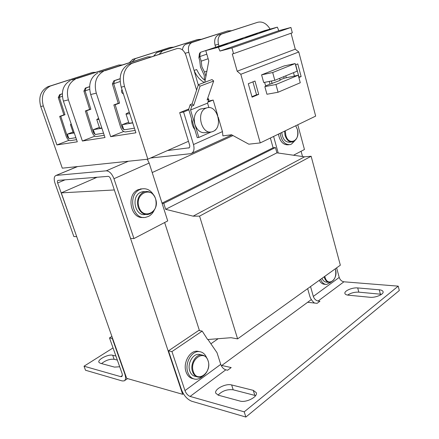 <?xml version="1.0" encoding="UTF-8"?>
<svg xmlns="http://www.w3.org/2000/svg" width="439" height="439" viewBox="0 0 439 439"><rect width="100%" height="100%" fill="white"/><g stroke="black" fill="none" stroke-linecap="round" stroke-linejoin="round"><path stroke-width="0.66" d="M324.152 276.806L324.218 277.053C325.288 280.494 327.055 282.272 329.524 282.381C334.567 280.971 336.548 276.63 335.473 269.359L335.473 269.387C338.546 279.473 327.615 287.567 324.948 276.949L324.8 276.34M208.091 360.891C212.317 372.387 196.985 383.741 193.303 371.509C189.033 359.623 204.7 348.709 208.091 360.891M295.699 125.768L297.401 129.467C300.77 140.579 288.703 146.752 285.778 135.157L285.306 130.795M155.598 198.933C160.312 211.845 143.092 220.652 138.982 207.071C134.213 193.72 151.828 185.467 155.598 198.933M193.401 378.769L193.231 378.725C189.873 378.138 187.475 375.855 186.043 371.882C182.684 362.85 189.988 350.075 197.621 351.255L199.295 351.606M202.78 376.179C200.36 378.495 197.769 379.494 194.998 379.175C191.634 378.588 189.236 376.305 187.804 372.316C184.44 363.262 191.755 350.443 199.388 351.628C202.774 352.067 205.227 354.196 206.758 358.026M200.393 354.663L199.059 354.377C192.93 353.406 187.074 363.673 189.763 370.922C190.91 374.121 192.836 375.954 195.547 376.415L197.007 376.783M294.624 140.952L291.452 144.113L290.124 144.596C284.818 144.886 281.492 141.117 280.148 133.286M143.383 217.409C130.646 219.467 125.845 194.62 138.115 189.697L142.56 188.775M154.073 210.506C152.756 213.195 150.923 215.154 148.563 216.383L145.6 217.338C132.655 220.148 127.25 194.675 139.816 189.61L142.022 188.869C146.856 188.166 150.72 190.224 153.623 195.037M144.744 191.591L142.527 191.7L140.699 192.309C130.652 196.398 135.02 216.762 145.386 214.473L145.858 214.468M259.444 32.491L271.527 29.001L259.444 32.491M245.28 37.31L257.457 33.787L245.28 37.31M215.324 47.483L227.704 43.911L215.324 47.483M230.585 42.303L242.86 38.753L230.585 42.303M206.132 108.12L206.522 107.972C217.179 103.802 223.649 127.392 213.063 131.42L212.246 131.722C201.688 135.602 195.432 111.824 206.132 108.12M202.363 108.702L199.943 109.207C194.982 112.022 193.297 117.087 194.9 124.385L198.845 137.429L197.265 137.632L188.688 109.316L190.208 104.647L191.832 106.112L193.681 105.371L192.057 103.911L190.208 104.647M245.862 417.05L399.303 290.525L398.211 286.151L244.221 411.842L245.862 417.05L191.711 401.241C187.233 399.413 183.82 395.544 181.477 389.645L168.477 350.827L171.94 351.584L184.973 390.611L220.735 364.37C221.843 367.229 223.528 369.051 225.794 369.83L190.109 396.428C187.865 395.523 186.152 393.585 184.973 390.611M85.506 370.236L122.19 380.942L124.204 380.876C125.779 379.878 125.977 377.551 124.791 373.891L112.313 338.524L109.498 337.909L121.949 373.101C122.547 374.939 122.448 376.102 121.652 376.602L120.665 376.64L84.03 366.203L85.506 370.236M347.589 295.085C350.821 292.972 354.564 291.99 358.817 292.149L381.546 294.3M101.541 363.591C105.651 360.326 109.843 358.882 114.124 359.272L117.35 360.095M218.057 395.122C222.134 390.897 227.177 389.119 233.18 389.799L255.613 395.599M336.625 267.856L339.21 277.426C340.088 279.917 341.657 281.377 343.918 281.8L318.116 301.028L319.938 301.225L317.112 303.338L307.64 302.279L311.333 299.563M314.445 303.042C312.134 301.127 310.565 298.8 309.736 296.056L307.651 288.637M343.918 281.8L398.211 286.151M244.221 411.842L190.109 396.428M307.64 302.279L221.805 365.473L231.183 367.569L227.6 370.242L225.794 369.83M84.03 366.203L113.042 347.929M348.286 295.173C346.316 294.959 345.191 294.382 344.911 293.455C343.995 290.936 352.374 287.325 357.703 287.929L379.263 289.795C381.486 290.014 382.753 290.645 383.077 291.694C384.032 294.3 375.416 297.96 369.896 297.269L348.286 295.173M119.71 366.774L114.508 367.103L100.185 363.223L98.863 362.224C97.518 359.448 108.515 353.938 112.697 355.25L115.918 356.051M218.331 395.199L215.747 393.179C214.106 389.173 225.767 383.192 231.644 384.948L253.265 390.348L256.299 392.669C258.044 396.845 246.027 403.018 239.881 401.032L218.331 395.199M318.116 301.028C315.85 300.534 314.247 298.997 313.32 296.424L339.21 277.426M310.554 286.552L313.32 296.424M220.735 364.37L217.014 352.693L207.965 339.512M162.095 203.378L163.747 203.334L165.668 209.315L193.116 216.164L199.564 216.125L237.614 338.875L231.051 337.706L207.636 339.534L202.192 331.099L198.68 330.479L168.477 350.827M97.14 177.23L61.273 192.869L126.684 378.352L182.646 394.299L183.409 393.739M221.349 365.808L221.805 365.473M302.526 156.531L301.094 151.263M232.999 135.558L152.207 172.554M114.321 189.9L182.646 394.299M199.454 330.616L164.641 222.529M202.192 331.099L171.94 351.584M61.273 192.869L114.173 189.966M109.498 337.909L111.901 336.428M163.747 203.334L275.445 147.531L273.135 147.767L162.024 203.142M275.445 147.531L276.927 152.838L304.556 156.827L311.136 156.262L340.34 265.189L237.614 338.875M325.656 284.379L324.838 284.307C322.577 284.28 320.711 282.952 319.252 280.318M218.15 338.716L210.901 343.786M199.564 216.125L311.136 156.262M193.116 216.164L304.556 156.827M276.927 152.838L165.668 209.315M331.138 282.058L326.643 284.461C324.037 284.395 322.006 282.705 320.552 279.385M321.963 278.375C323.131 280.856 324.723 282.112 326.72 282.151L328.734 282.315M76.693 236.588L57.646 182.975L65.087 179.82M94.237 177.466L94.544 178.366M270.375 138.016L273.102 147.784M57.646 182.975C57.213 181.559 57.333 180.703 57.997 180.402L108.093 176.346C109.141 176.434 109.997 177.307 110.655 178.975L130.586 238.448L133.95 238.558L167.725 220.916L149.156 163.045L147.29 159.258M293.499 155.23L304.452 149.507L297.779 124.758M76.578 236.648L73.856 236.555L54.979 183.173C53.679 178.931 54.035 176.352 56.049 175.435L77.56 166.568M128.38 161.239L106.243 170.831C109.393 171.062 111.972 173.69 113.97 178.722L133.95 238.558M106.243 170.831L56.351 175.386M273.601 136.452L278.216 153.024M150.555 158.007L190.91 153.655C193.813 152.41 194.675 149.375 193.495 144.546L183.568 111.978L179.694 112.658L188.786 109.004M288.846 144.727L288.335 144.782C283.237 145.128 279.934 141.572 278.425 134.12M204.821 82.28L208.794 60.95L205.77 50.606L218.353 47.258L219.961 51.067L231.946 47.955L233.559 53.657L232.275 53.981L237.175 71.222L240.808 74.29L260.245 142.916L248.825 144.184L231.551 134.768L222.897 135.881L222.458 131.601L218.178 117.048M167.511 150.533L189.214 147.8M189.061 147.916L188.732 148.064C189.708 147.647 189.999 146.631 189.599 145.018L179.694 112.658M217.717 115.479L213.173 100.043L207.899 102.166M188.847 109.849L183.568 111.978M194.823 129.571C192.573 126.635 191.525 123.172 191.678 119.194M281.756 132.512C282.639 139.152 285.317 142.384 289.795 142.209L291.551 142.022M205.77 50.606L264.607 30.62L277.355 27.152L278.82 30.686L290.92 27.459L292.319 32.777L233.559 53.657M291.052 33.227L295.271 49.195L298.783 51.983L315.663 116.11L260.245 142.916M208.245 101.179L213.173 100.043M240.808 74.29L298.783 51.983M280.022 79.898L284.121 78.208L286.305 77.774L285.778 75.832M286.305 77.774L298.268 75.223L300.265 82.757L278.068 92.25L266.95 94.253L264.843 86.637L265.727 86.274L264.64 82.34M261.584 74.855L263.707 82.527L274.814 80.326L272.685 72.528L261.584 74.855L284.049 65.96L295.173 63.567L272.685 72.528M298.871 77.511L301.127 76.567L297.774 63.891L295.502 64.802M293.493 72.665L294.382 75.991M258.714 94.369L254.988 81.028L248.287 83.712L252.079 97.156L258.714 94.369L256.535 94.764L252.919 81.857M295.271 49.195L237.175 71.222M231.946 47.955L290.92 27.459M219.961 51.067L278.82 30.686M277.355 27.152L218.353 47.258M284.121 78.208L283.704 76.682M274.814 80.326L297.187 71.151L295.173 63.567M301.127 76.567L298.937 76.995L295.683 64.731M264.843 86.637L275.955 84.507L278.068 92.25M251.948 96.69L256.535 94.764M191.832 106.112L190.553 110.008L194.9 124.385C197.303 130.745 201.018 133.472 206.034 132.573L210.221 131.996M207.724 98.243L208.904 99.28L207.565 103.132L208.893 107.615M215.45 129.741L215.544 130.059L214.671 130.443M198.845 137.429L211.302 131.93M208.904 99.28L207.12 99.993L213.683 80.995L212.026 79.558L198.362 84.716L192.057 103.911M275.955 84.507L298.268 75.223M265.606 85.841L280.137 80.326L279.605 78.362M190.553 110.008L207.565 103.132M213.683 80.995L200.036 86.187L198.362 84.716M200.036 86.187L193.681 105.371M272.136 83.629L271.412 81.001M269.952 84.052L269.233 81.434M123.397 93.935C121.581 92.975 121.104 91.493 121.965 89.485M214.633 47.599L200.288 52.373L199.778 56.466L201.227 61.164L201.863 66.744L204.503 72.023L205.704 75.524L205.792 76.973M204.481 79.876L204.201 75.168L200.48 67.079L199.723 60.456L198.883 57.805L199.778 56.466M200.288 52.373L199.399 53.717L198.883 57.805M129.725 113.58C127.348 114.091 126.103 114.206 125.988 113.926L129.247 112.104M98.978 119.43L96.761 119.534L98.621 118.365M71.42 124.638L70.443 124.583L71.2 123.979M132.666 122.706C130.284 123.178 129.028 123.255 128.901 122.936L125.988 113.926M101.837 128.04L99.604 128.062L96.761 119.534M74.202 132.781L73.209 132.677L70.443 124.583M206.879 71.156L204.503 72.023M132.726 122.898L122.163 124.72L128.654 122.185M114.678 80.633L113.855 80.792L112.384 83.97L113.712 83.723L114.678 80.633L120.077 78.806M120.083 78.68L113.855 80.792M101.897 128.21L93.326 129.686L99.373 127.365M86.066 87.943L85.331 88.08L83.909 91.098L85.106 90.878L86.066 87.943L89.583 86.763M89.589 86.653L85.331 88.08M74.268 132.962L67.348 134.158L72.989 132.029M60.308 94.522L59.644 94.648L58.277 97.518L59.358 97.326L60.308 94.522L62.294 93.864M62.294 93.759L59.644 94.648M124.879 129.703L134.422 128.172L124.879 129.703L123.666 129.346L122.163 124.72M120.116 81.533L113.712 83.723L119.578 103.132L115.177 104.74L113.844 104.937L118.245 103.335L112.384 83.97M119.578 103.132L118.245 103.335M103.544 133.165L95.889 134.405L94.791 134.065L93.326 129.686M89.638 89.347L85.106 90.878L90.851 109.234L86.543 110.782L85.347 110.957L89.649 109.41L83.909 91.098M90.851 109.234L89.649 109.41M75.87 137.659L69.785 138.647L68.78 138.312L67.348 134.158M62.36 96.317L59.358 97.326L64.972 114.727L60.774 116.225L59.688 116.379L63.885 114.881L58.277 97.518M64.972 114.727L63.885 114.881M124.791 129.735C123.568 129.719 122.602 128.759 121.894 126.844L115.177 104.74M113.844 104.937L120.555 126.992C121.762 130.251 123.414 131.898 125.505 131.93L135.146 130.41M103.549 133.182L95.806 134.438C94.703 134.416 93.809 133.5 93.123 131.689L86.543 110.782M85.347 110.957L91.921 131.815C93.084 134.905 94.615 136.474 96.503 136.518L104.252 135.294M75.876 137.676L69.702 138.68C68.698 138.647 67.869 137.775 67.205 136.057L60.774 116.225M59.688 116.379L66.119 136.167C67.244 139.097 68.665 140.595 70.383 140.65L76.562 139.673M231.49 30.681L227.594 30.928L191.865 42.539C188.781 44.328 187.76 47.577 188.797 52.279L194.076 70.454L196.639 69.543C199.476 75.184 202.313 78.79 205.156 80.353M204.322 82.466C199.97 80.145 196.557 76.145 194.082 70.459L198.285 84.947M99.17 72.325L147.718 56.84L104.811 70.756M151.093 56.861L147.718 56.84M71.661 79.991L118.717 65.016L76.726 78.581M121.877 64.967L118.717 65.016M201.117 39.285L197.435 39.587L162.529 50.864L159.231 54.211M153.743 56L156.745 52.548L197.435 39.587M182.454 49.887C182.783 47.072 183.936 45.184 185.922 44.229L227.594 30.928M270.133 29.117C266.544 23.421 262.368 21.154 257.611 22.307L221.574 34.066C218.457 35.91 217.426 39.301 218.485 44.246L219.006 46.111M215.653 47.253L215.066 45.173C214.012 40.256 215.044 36.881 218.156 35.043L257.611 22.307M196.595 90.094L185.938 55.221C183.957 50.073 180.928 47.878 176.846 48.619L131.892 63.348C124.314 67.864 121.839 75.541 124.478 86.384L121.219 87.169C118.585 76.391 121.054 68.753 128.622 64.259L176.846 48.619M68.983 140.293L56.916 144.936L43.313 105.914C40.882 96.706 43.203 90.094 50.271 86.077L92.492 72.419L95.455 72.314M121.219 87.169L135.914 132.792L110.677 136.672L123.699 131.486M110.677 136.672L96.295 93.167C93.721 82.894 96.146 75.579 103.577 71.233M96.295 93.167L90.692 94.511C88.135 84.354 90.555 77.116 97.946 72.803M90.692 94.511L104.998 137.544L82.389 141.023L94.923 136.123M82.389 141.023L68.402 99.878C65.899 90.165 68.275 83.223 75.519 79.047M68.402 99.878L63.375 101.085C60.889 91.477 63.249 84.601 70.465 80.452M63.375 101.085L77.291 141.808L56.916 144.936M129.516 62.492L132.726 59.364L169.92 47.494L135.503 58.568L132.348 61.575M188.463 141.303L147.85 159.198L62.289 168.17L40.745 106.529C38.325 97.376 40.64 90.796 47.686 86.796L92.492 72.419M173.405 47.154L169.92 47.494M147.85 159.198L124.478 86.384M199.059 354.377L201.808 354.97C204.81 355.414 206.906 357.341 208.097 360.754C210.753 368.03 204.793 378.347 198.296 377.106C195.585 376.646 193.654 374.807 192.501 371.586C189.813 364.31 195.673 353.999 201.808 354.97L203.081 355.233M293.614 141.534L292.577 141.912C289.147 142.313 286.629 140.123 285.026 135.333L284.521 131.173M150.357 213.7L148.047 214.451C143.487 214.814 140.189 212.41 138.159 207.241C136.54 200.376 138.269 195.355 143.344 192.178L145.177 191.569L142.527 191.7M357.703 287.929L358.817 292.149M380.377 294.13L379.263 289.795M112.697 355.25L114.124 359.272M231.644 384.948L233.18 389.799M254.812 395.347L253.265 390.348M120.665 376.64L122.305 375.548M149.156 163.045L113.97 178.722M222.458 131.601L193.495 144.546M201.227 61.164L208.146 58.738M206.813 54.173L199.855 56.571M206.089 75.387L205.704 75.524M121.894 126.844L122.744 126.509M93.123 131.689L93.897 131.393M67.205 136.057L67.908 135.788M162.529 50.864L157.135 52.406M192.26 42.391L186.317 44.081M185.154 53.267L188.797 52.279M221.975 33.918L218.556 34.89M215.066 45.173L218.485 44.246M133.154 62.859L129.878 63.77M132.726 59.364L135.503 58.568M48.855 86.351L51.445 85.627M43.313 105.914L40.745 106.529M292.577 141.912C296.989 140.068 298.597 135.914 297.401 129.45L295.716 125.757M148.047 214.451C154.737 212.207 157.261 207.01 155.625 198.856C153.568 193.5 150.083 191.069 145.177 191.569M197.621 351.255L199.388 351.628M140.321 188.962L142.022 188.869M206.522 107.972L200.332 109.059M127.568 378.605L124.621 380.591M231.885 134.949L191.887 153.211M56.049 175.435L77.33 166.59M156.745 52.548L162.139 51.012M185.922 44.229L191.865 42.539M218.156 35.043L221.574 34.066M128.622 64.259L131.892 63.348M132.342 59.506L135.124 58.711M47.686 86.796L50.271 86.077"/></g></svg>
